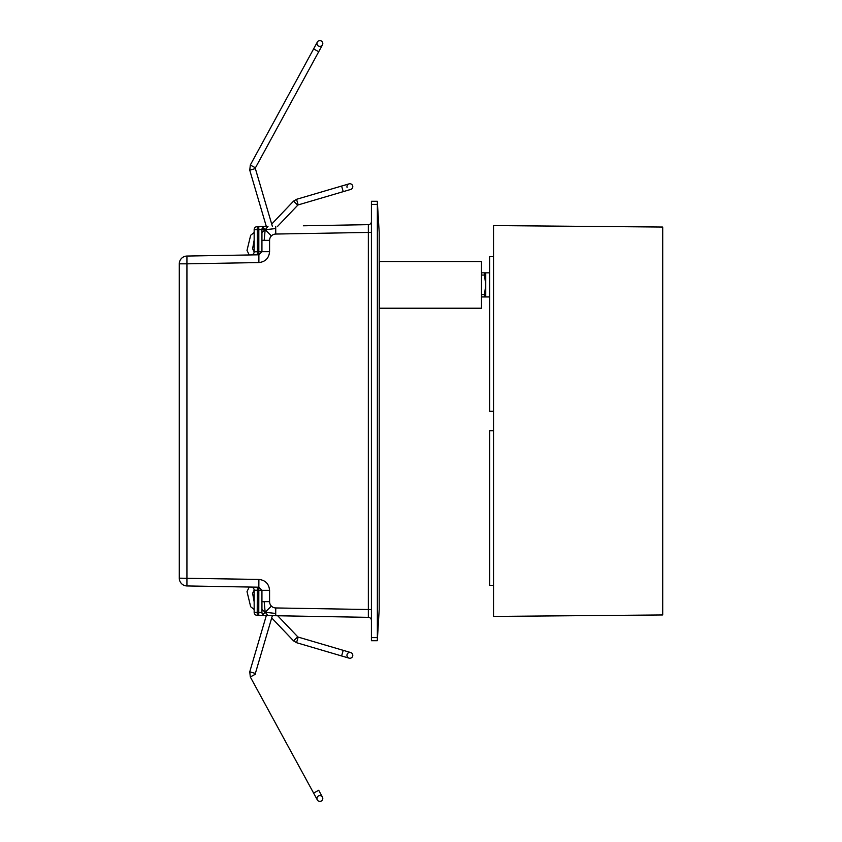 <?xml version="1.0" encoding="UTF-8"?>
<svg xmlns="http://www.w3.org/2000/svg" width="842" height="842" viewBox="0 0 842 842"><rect width="100%" height="100%" fill="white"/><g stroke="black" fill="none" stroke-linecap="round" stroke-linejoin="round"><path stroke-width="1.26" d="M254.158 232.518L250.674 235.265L247.011 250.39L249.232 254.968L247.011 250.39L250.674 235.265L254.158 232.518L250.674 235.265L247.011 250.39L249.232 254.968L186.935 256.052A7.778 7.778 0 0 0 179.293 263.83L186.935 263.83L186.935 256.052L258.883 254.8L258.883 262.567C265.377 261.83 268.945 258.199 269.577 251.684L269.577 240.349L261.936 240.349L261.936 251.684L258.883 254.8L258.82 251.684L254.158 251.821L254.158 245.411L254.158 251.821L252.611 248.737L254.158 240.159L252.611 248.737L254.158 251.821L252.611 248.737L254.158 240.159M303.352 225.793L368.354 224.656L303.352 225.793M255.431 167.821L250.316 165.032L313.603 48.931L318.718 51.72L255.431 167.821A0.968 0.968 0 0 0 255.358 168.558L249.758 170.21L266.314 226.435L257.21 226.593A3.115 3.115 0 0 0 254.158 229.708A3.115 3.115 0 0 1 257.21 226.593L257.273 229.708L258.82 229.677L258.768 226.572M264.998 229.571L262.63 229.571M267.977 226.403L265.167 229.729L262.83 227.393A3.115 3.115 0 0 1 264.998 226.456M264.167 240.349L265.167 229.729L261.936 232.55L261.936 240.349M269.577 251.684L258.82 251.684L258.82 229.677L261.936 229.571A3.115 3.115 0 0 1 262.83 227.393L264.199 226.572M261.936 229.571L261.936 232.55M269.577 240.349A6.294 6.294 90 0 1 271.387 235.928L265.167 229.729L275.713 228.55L275.766 234.044L368.354 232.434L368.354 617.344L264.998 615.544L368.354 617.344A3.115 3.115 0 0 1 371.417 620.459M275.766 226.266L275.713 228.55M271.387 235.928A6.294 6.294 90 0 1 275.766 234.044M254.158 251.821A3.115 3.115 0 0 1 251.105 254.926A3.115 3.115 0 0 0 254.158 251.821L254.158 229.708L257.273 229.708L257.326 254.821M254.158 234.907L254.158 245.411M258.768 615.428L264.998 615.544A3.115 3.115 0 0 1 262.83 614.607L262.83 614.607A3.115 3.115 0 0 1 261.936 612.429A3.115 3.115 0 0 0 262.041 613.229A3.115 3.115 0 0 1 261.936 612.429L254.158 612.292A3.115 3.115 0 0 0 257.21 615.407L258.768 615.428L258.82 590.316L261.936 590.316L261.936 601.651L269.577 601.651L269.577 590.316L261.936 590.316L261.936 612.429L261.936 609.45L265.167 612.271L275.713 613.45L275.766 615.734M264.199 615.428A3.115 3.115 0 0 0 264.998 615.544A3.115 3.115 0 0 1 264.199 615.428L262.83 614.607L265.167 612.271L267.977 615.597M371.417 609.566L275.766 607.956A6.294 6.294 90 0 1 271.387 606.072L265.167 612.271L264.167 601.651M261.936 601.651L261.936 609.45M271.387 606.072A6.294 6.294 90 0 1 269.577 601.651M257.326 587.179L257.21 615.407A3.115 3.115 0 0 1 254.158 612.292L254.158 590.179L258.82 590.316L258.883 579.433L179.293 578.17A7.778 7.778 0 0 0 186.935 585.948L186.935 263.83L258.883 262.567M254.158 590.179A3.115 3.115 0 0 0 251.105 587.074A3.115 3.115 0 0 1 254.158 590.179L252.611 593.263L254.158 601.841L252.611 593.263L254.158 590.179L252.611 593.263L254.158 601.841M275.766 607.956L275.713 613.45M186.935 585.948L258.883 587.2L261.936 590.316M368.354 224.656A3.115 3.115 0 0 0 371.417 221.541A3.115 3.115 0 0 1 368.354 224.656A3.115 3.115 0 0 0 371.417 221.541A3.115 3.115 0 0 1 368.354 224.656L368.354 232.434L371.417 232.434M179.293 263.83L179.293 578.17M377.248 637.626L371.417 637.626L371.417 640.73L377.248 640.73L377.363 639.825L377.363 202.175L377.248 201.27L371.417 201.27L371.417 204.374L377.248 204.374M371.417 637.626L371.417 204.374M379.195 609.619L377.363 639.825L379.195 609.619L379.195 232.381L377.363 202.175L379.195 232.381M377.248 640.73L371.417 640.73M249.232 587.032L247.011 591.61L250.674 606.735L254.158 609.482L250.674 606.735L247.011 591.61L249.232 587.032L247.011 591.61L250.674 606.735L254.158 609.482M318.718 790.28L322.444 797.111A2.915 2.915 0 0 0 318.487 795.943A2.915 2.915 0 0 0 320.192 801.405A2.915 2.915 0 0 0 322.444 797.111A2.915 2.915 0 0 1 318.36 800.995A2.915 2.915 0 0 1 317.876 796.395A2.915 2.915 0 0 1 322.444 797.111L318.718 790.28L313.603 793.069L250.316 676.968L255.431 674.179A0.968 0.968 0 0 1 255.358 673.442L249.758 671.79L250.316 676.968L249.758 671.79L266.314 615.565M298.184 637.089L296.542 642.688L293.532 640.846L297.763 636.826L277.702 615.765L297.763 636.826A0.968 0.968 0 0 0 298.184 637.089L343.241 650.35L341.589 655.95L296.542 642.688L293.532 640.846L271.703 617.923M352.672 656.171A2.915 2.915 0 0 1 349.051 658.139A2.915 2.915 0 0 0 352.672 656.171A2.915 2.915 0 0 0 350.693 652.55A2.915 2.915 0 0 1 352.672 656.171A2.915 2.915 0 0 0 350.693 652.55L350.693 652.55A2.915 2.915 0 0 0 347.072 654.518A2.915 2.915 0 0 0 349.051 658.139A2.915 2.915 0 0 0 352.672 656.171M271.703 224.077L293.532 201.154L296.542 199.312L293.532 201.154L297.763 205.174L277.702 226.235L297.763 205.174A0.968 0.968 0 0 1 298.184 204.911L350.693 189.45A2.915 2.915 0 0 0 352.672 185.829A2.915 2.915 0 0 0 349.051 183.861L349.051 183.861A2.915 2.915 0 0 1 352.672 185.829A2.915 2.915 0 0 1 350.693 189.45A2.915 2.915 0 0 0 352.672 185.829A2.915 2.915 0 0 0 349.051 183.861A2.915 2.915 0 0 0 347.072 187.482A2.915 2.915 0 0 1 349.051 183.861L296.542 199.312L298.184 204.911M322.686 42.668A2.915 2.915 0 0 1 318.487 46.057A2.915 2.915 0 0 1 320.192 40.595A2.915 2.915 0 0 1 322.444 44.889A2.915 2.915 0 0 1 318.487 46.057M481.477 275.05L484.476 275.05L485.75 284.88L484.476 294.711L481.477 294.711M481.477 296.942L484.476 296.942L484.476 294.711M484.476 296.942L485.75 296.942L485.75 272.829L481.477 272.829M484.476 275.05L484.476 272.829M485.75 296.942L489.644 296.942M481.477 261.546L379.584 261.546L379.584 308.214L481.477 308.214L481.477 261.546M493.528 411.275L489.644 411.275L489.644 256.684L493.528 256.684M493.528 585.379L489.644 585.316L489.644 430.725L493.528 430.725M493.528 616.428L493.528 225.572L662.707 227.045L662.707 614.955L493.528 616.428M489.644 585.316L493.528 585.316M269.577 590.316C268.945 583.801 265.377 580.17 258.883 579.433M347.072 654.518A2.915 2.915 0 0 0 349.051 658.139L341.589 655.95M341.589 186.05L343.241 191.65M262.83 227.393L262.041 228.771M262.83 614.607L262.041 613.229M272.366 615.67L255.358 673.442M343.241 650.35L350.693 652.55M313.603 793.069L317.318 799.9M255.358 168.558L272.366 226.33M249.758 170.21L250.316 165.032L249.758 170.21M318.718 51.72L322.444 44.889L318.718 51.72M313.603 48.931L317.318 42.1M489.644 272.829L485.75 272.829"/></g></svg>
